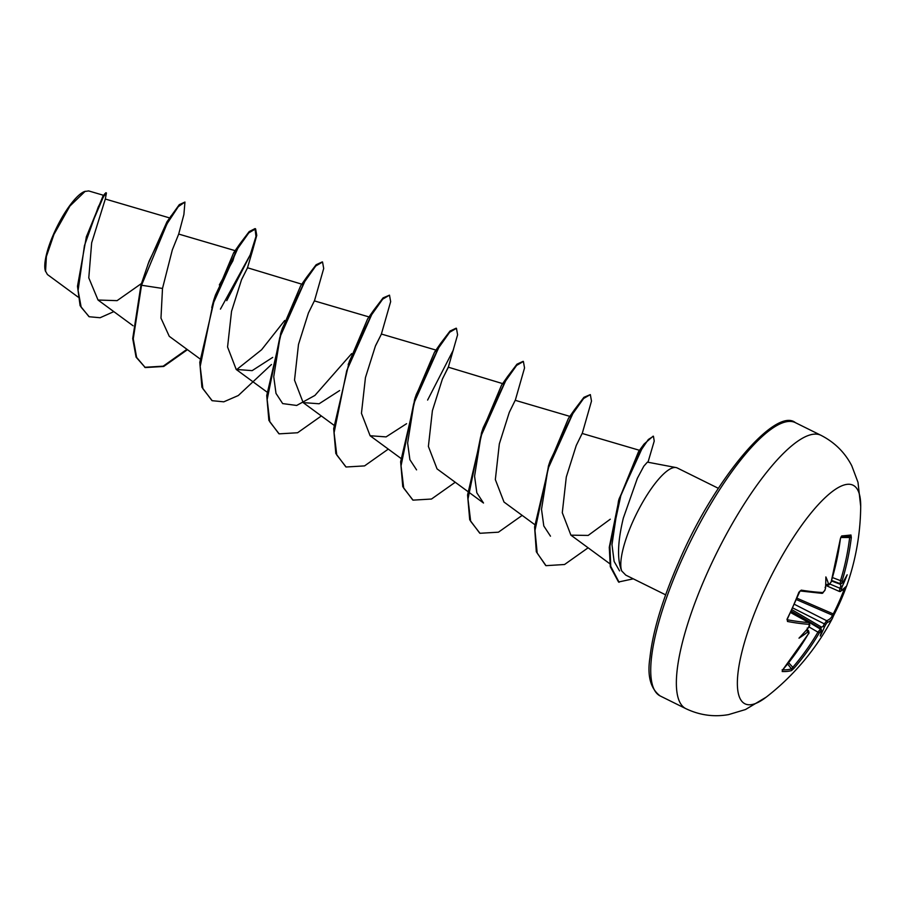 <?xml version="1.0" encoding="UTF-8"?>
<svg xmlns="http://www.w3.org/2000/svg" width="906" height="906" viewBox="0 0 906 906"><rect width="100%" height="100%" fill="white"/><g stroke="black" fill="none" stroke-linecap="round" stroke-linejoin="round"><path stroke-width="1.36" d="M825.728 584.698L828.56 584.177A243.873 33.386 18.8 0 0 829.556 584.166L831.04 582.105A243.68 229.411 -93.4 0 0 840.417 538.594L841.708 535.933A241.54 6.251 -1.2 0 0 846.759 535.457A241.54 6.251 -1.2 0 0 850.961 535.004A1.302 1.257 83.2 0 1 849.873 536.137L849.873 536.137A1.302 1.257 83.2 0 1 849.749 536.137A240.249 6.217 178.8 0 1 845.774 536.579M808.322 633.883L808.492 632.162A243.873 44.915 -151.4 0 1 807.506 632.128A177.587 128.89 76.7 0 1 799.001 638.164A177.587 68.097 140.5 0 0 807.846 628.458L807.189 628.085L807.846 628.458A243.873 224.756 -89.1 0 0 809.058 626.239L809.16 624.302A243.68 40.985 -154.8 0 1 787.484 621.471L787.167 618.934A241.54 177.259 -76.5 0 0 793.305 605.797A241.54 177.259 -76.5 0 0 798.854 592.298L798.922 592.128M766.261 697.11L766.261 697.11A121.97 33.103 -63.7 0 1 760.678 598.379A121.97 33.103 -63.7 0 1 826.102 496.771A121.97 33.103 -63.7 0 1 860.7 506.352L857.993 482.309L851.753 465.741C844.89 452.468 834.664 442.343 821.074 435.367A152.457 41.382 -63.7 0 0 705.548 576.782A152.457 41.382 -63.7 0 0 685.797 708.628C699.579 715.208 713.826 717.201 728.537 714.619L745.491 709.534L766.261 697.11A243.929 243.929 0 0 0 832.467 618.277A243.68 40.985 -154.8 0 1 827.212 622.501L825.74 624.574A243.873 236.296 73.9 0 1 824.517 626.793L822.954 626.51A242.582 235.039 -106.1 0 0 824.313 624.019L826.634 620.712A1.302 1.268 68.3 0 1 827.212 622.501M798.854 592.298L801.244 590.134A1.302 1.076 99.1 0 1 800.145 590.972M801.244 590.134A243.68 37.52 22.2 0 0 823.112 592.524L824.777 590.395M828.56 584.177A177.587 98.788 162.3 0 0 825.876 576.929A177.587 40.997 81.6 0 1 825.559 588.107L825.06 587.371M850.961 535.004L851.312 537.507L840.757 537.507M851.312 537.507A243.68 232.865 81.7 0 1 842.082 580.995L841.968 582.932A243.873 33.386 18.8 0 0 842.58 582.773L841.04 583.555M825.672 585.355L839.375 591.448L839.907 588.504A242.582 235.039 -106.1 0 0 840.825 585.797L842.229 586.442A177.587 136.217 80.2 0 0 847.167 574.8A177.587 60.77 144.2 0 1 842.58 582.773M830.077 584.132L841.414 588.866L841.164 590.723A243.68 37.52 22.2 0 0 846.623 586.035A243.929 243.929 0 0 0 860.7 506.352M103.76 195.368L88.675 190.928L84.484 191.54A46.025 12.491 116.3 0 0 53.59 234.122A46.025 12.491 116.3 0 0 45.3 270.69L47.406 274.518L78.109 297.077M85.221 191.257L69.921 206.047L53.952 234.416L46.376 256.557L45.549 271.54M676.046 467.564L647.405 462.128L643.826 466.171L637.382 478.255L623.328 518.119C617.575 542.003 617.02 559.591 621.675 570.905A59.434 16.127 -63.7 0 1 632.173 523.079A59.434 16.127 -63.7 0 1 676.046 467.564A59.434 16.127 -63.7 0 1 677.212 467.949L718.367 488.323M665.627 594.846L625.797 575.129L621.675 570.905M169.637 217.938L105.311 199.026L91.653 242.876L88.788 277.87L98.041 300.033L117.089 300.645L141.109 283.759M211.766 307.598L213.703 300.305L233.691 252.695L235.775 250.849L178.697 234.065L172.333 249.875L162.502 288.448L160.974 318.131L169.263 336.319L200.033 358.912M241.732 279.241L247.429 268.006L241.494 279.818L231.54 311.313L227.565 347.021L236.217 369.455L252.151 370.633L272.683 357.417M369.671 317.134L314.371 300.883L308.436 312.955L298.493 344.439L294.518 380.158L303.159 402.604L319.116 403.77L339.637 390.554M375.616 345.537L381.313 334.303L375.39 346.103L365.446 377.587L361.449 413.306L370.112 435.741L386.081 436.896L406.579 423.691M442.57 378.674L448.255 367.451L457.598 334.79L456.443 328.312L449.636 332.287L438.663 347.802L413.68 403.77L401.041 465.865L403.725 488.164L413.034 500.135L431.494 499.036L455.231 482.252M503.838 383.985L448.255 367.168L442.332 379.252L432.389 410.724L428.391 446.443L437.054 468.889L483.51 503.023L476.839 492.83L474.574 476.194L481.482 432.887L501.482 385.276L507.609 376.511L483.238 427.621L467.575 494.959L469.704 519.772L479.704 533.136M515.208 400.316L509.274 412.4L499.331 443.895L495.344 479.591L503.996 502.037L534.767 524.642M639.942 450.441L582.15 433.453L576.227 445.537L566.295 477.009L562.286 512.717L570.916 535.163L588.175 535.423L610.293 519.195M619.568 570.893L614.121 561.437L611.98 544.653L618.504 500.905L638.537 451.652L644.064 444.076L619.149 498.753L609.274 547.292L610.293 566.703L618.538 582.003L632.728 578.957A57.463 15.595 -63.7 0 0 633.034 578.707M550.474 536.171L543.793 525.967L541.516 509.319L548.436 466.024L568.424 418.413L574.551 409.648L550.18 460.769L534.597 526.93L536.307 551.743L545.729 565.514M416.567 469.874L409.897 459.693L407.632 443.068L414.54 399.739L416.284 394.484L400.633 461.811L402.762 486.635L412.762 499.999M415.129 397.677L434.529 352.128L436.624 350.282L436.896 350.837M348.187 364.529L367.587 318.98L373.714 310.226L349.342 361.335L333.68 428.674L335.809 453.487L345.82 466.85M351.653 353.634L314.914 395.435L296.67 405.458L282.672 403.589L276.002 393.397L273.737 376.749L280.645 333.453L282.4 328.187L266.738 395.526L268.867 420.35L278.867 433.714M281.234 331.392L300.645 285.843L306.76 277.089L282.4 328.187M247.417 267.734L303 284.552M284.711 320.486L261.585 349.761L236.534 369.693M235.775 250.849L232.899 260.781L219.343 284.937M147.825 264.586L166.987 221.766L179.309 204.631L184.949 202.049L183.895 214.529L178.697 234.065M86.24 237.168L102.99 196.047L105.866 192.729L106.432 193.001L105.311 199.048M162.502 288.448L141.54 285.254L167.01 223.805L178.301 206.647L184.949 202.049M113.828 311.63L100.102 317.734L89.207 316.749L81.178 307.27L78.086 290.441L84.451 245.617L98.301 206.919L103.794 196.274L106.432 193.001M140.985 284.971L132.706 338.538L136.07 357.134L145.254 367.564L136.625 357.406L133.261 338.81L141.54 285.254L140.985 284.971L149.116 261.154L170.792 216.172M88.935 316.602L80.102 305.662L77.486 286.273L86.398 236.659L104.666 193.839M145.254 367.564L163.714 366.466L187.451 349.671M226.76 300.645L252.627 250.305L256.76 235.356L255.605 228.878L248.799 232.865L237.814 248.38L212.831 304.348L200.192 366.443L202.887 388.731L212.197 400.701L223.793 401.822L238.289 395.537L271.472 364.495M314.371 301.154L323.702 268.504L322.547 262.015L315.741 266.002L304.767 281.517L279.784 337.496L267.145 399.58L269.829 421.868L279.15 433.849L297.598 432.751L321.336 415.967M381.313 334.303L390.656 301.653L389.501 295.163L382.694 299.15L371.709 314.654L346.738 370.633L334.088 432.728L336.772 455.016L346.092 466.998L364.552 465.899L388.289 449.104M427.609 400.078L453.464 349.75M515.208 400.577L524.54 367.938L523.385 361.449L516.59 365.435L505.605 380.939L480.622 436.919L467.983 499.013L470.667 521.301L479.987 533.283L498.447 532.184L522.184 515.389M582.162 433.725L591.493 401.086L590.338 394.597L583.634 398.47L572.819 413.657L548.039 468.685L534.982 530.463L537.19 553.124L546.001 565.661L564.551 564.506L588.119 547.802M647.994 462.241L654.223 441.086L653.441 436.25L648.334 439.501L640.021 451.72L620.814 495.661L609.919 546.103L610.746 566.375L619.092 582.275M144.7 367.292L163.193 366.171L186.964 349.32M220.441 309.105L250.203 254.858L255.979 236.511L255.039 228.595L249.184 231.596L239.818 243.941L215.447 295.05L199.796 362.389L201.913 387.202L211.925 400.565M322.253 261.913L316.137 264.745L306.76 277.089M389.501 295.163L383.091 297.881L373.714 310.226M456.148 328.199L450.033 331.03L440.656 343.363L416.284 394.484M523.102 361.347L516.986 364.178L507.609 376.511M590.338 394.597L583.928 397.315L574.551 409.648M653.147 436.16L644.064 444.076M782.784 669.84A240.249 63.386 49.6 0 0 791.47 668.9L792.501 667.654A242.378 231.63 -98.3 0 0 817.835 632.297L820.428 629.126A242.582 44.677 28.6 0 0 821.119 628.911L821.527 630.735A177.587 30.679 79 0 1 820.281 636.035A177.587 109.116 161 0 0 824.517 626.793M791.029 611.369L820.428 629.126A1.302 1.257 73.7 0 1 820.904 630.927L819.284 632.92A243.68 232.865 81.7 0 1 793.826 668.469L791.448 670.599A241.54 63.726 -130.4 0 1 782.184 671.516L782.931 669.557A243.68 229.411 -93.4 0 0 808.243 634.03M806.385 630.112L806.974 630.327A242.582 44.677 28.6 0 0 808.084 630.361L806.884 629.545M821.119 628.911L820.451 627.62L822.954 626.51M840.825 585.797L839.941 583.215M794.234 604.211L826.634 620.712A242.378 40.77 25.2 0 0 832.399 615.174L833.26 613.928L834.29 614.234L845.989 587.598A241.54 234.733 -24 0 1 840.553 601.074A241.54 234.733 -24 0 1 834.29 614.234L833.09 616.726M842.082 580.995L840.508 580.644L840.247 583.724L841.085 583.77A1.302 1.257 -103.8 0 0 841.968 582.932M809.16 624.302A1.302 1.178 -86.9 0 0 808.684 622.501L790.519 612.456M808.492 632.162A1.302 1.2 -88.6 0 0 808.084 630.361L806.85 629.591M807.506 632.128L806.974 630.327M808.288 630.417C809.183 632.445 809.194 633.634 808.345 633.985L782.931 669.557M782.478 670.281A1.302 1.212 92.7 0 1 782.184 671.516M787.642 663.996L791.47 668.9A1.302 1.246 74.1 0 1 791.448 670.599M788.662 662.728L793.826 668.469M787.484 621.471A1.302 1.076 -79.3 0 0 787.178 619.727A242.378 40.77 25.2 0 0 808.684 622.501L790.496 612.501M808.82 626.85L819.284 632.92M787.167 618.934L787.008 619.647M823.112 592.524A1.302 1.178 92.3 0 1 821.968 593.351L824.845 590.497L825.377 588.64M792.614 607.881L825.74 624.574M796.227 599.5L832.399 615.174A1.302 1.28 15.9 0 1 833.101 616.692L832.467 618.277M826.884 584.97L828.435 585.038L831.142 582.071L840.428 538.538M829.556 584.166A1.302 1.2 89.5 0 1 828.435 585.038M845.808 587.643L846.227 586.929M840.417 538.594L841.062 536.873L849.873 536.137M839.477 591.448A1.302 1.268 -110.6 0 0 840.417 591.482L840.417 591.482A1.302 1.268 -110.6 0 0 841.164 590.723M841.708 535.933A1.302 1.2 85.1 0 1 841.017 536.941M840.36 583.736A1.302 1.257 -103.8 0 0 841.085 583.77L841.572 583.645M824.732 590.531A243.873 224.756 -89.1 0 0 825.559 588.107M842.229 586.442A243.873 236.296 73.9 0 1 841.414 588.866M660.157 695.944C650.531 688.707 647.122 675.933 649.942 657.631C652.762 631.652 662.229 600.089 678.356 562.966C714.596 477.677 776.034 406.567 795.445 422.683A152.457 41.382 116.3 0 0 679.919 564.087A152.457 41.382 116.3 0 0 660.157 695.944L685.797 708.628M821.527 630.735A243.873 44.915 -151.4 0 1 820.904 630.927M820.791 628.436L791.187 611.018M791.821 609.636L821.708 627.224M796.782 598.13L833.26 613.928A240.249 233.476 156 0 0 844.143 589.432M840.53 584.347L831.482 580.961M832.478 577.575L840.508 580.644A242.378 231.63 -98.3 0 0 849.681 537.394M845.57 536.59A240.249 6.217 178.8 0 1 840.972 537.02M787.427 618.9L800.055 590.961L821.968 593.351M98.041 300.033L133.08 325.775M236.206 369.467L266.976 392.06M303.159 402.604L333.929 425.208M381.313 334.02L436.624 350.282M370.101 435.752L400.871 458.345M515.208 400.305L570.508 416.567M570.916 535.163L609.829 563.747M795.445 422.683L821.074 435.367M247.429 268.006L252.627 250.305M618.504 500.905L619.149 498.753M548.436 466.024L550.18 460.769M481.482 432.887L483.238 427.621M434.54 352.128L440.656 343.363M213.703 300.305L215.447 295.05M233.691 252.695L239.818 243.941M255.039 228.595L255.605 228.878M831.64 580.429L840.236 583.724M783.033 669.523L782.365 670.519L782.161 669.76M808.231 627.96L809.171 626.193C810.021 625.876 809.93 624.664 808.899 622.558M846.623 586.035L840.417 591.482L839.375 591.448"/></g></svg>
